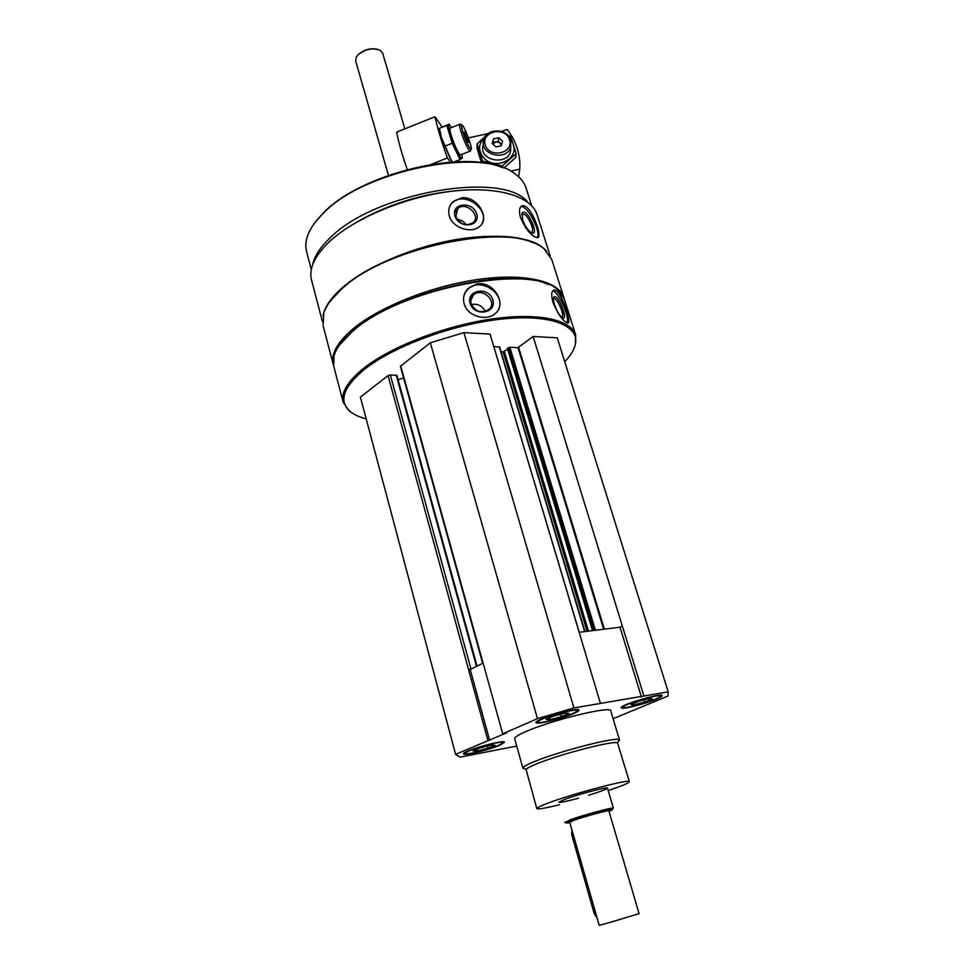 <?xml version="1.0" encoding="UTF-8"?>
<svg xmlns="http://www.w3.org/2000/svg" width="974" height="974" viewBox="0 0 974 974"><rect width="100%" height="100%" fill="white"/><g stroke="black" fill="none" stroke-linecap="round" stroke-linejoin="round"><path stroke-width="1.46" d="M573.601 713.589C577.375 711.957 579.189 710.789 579.08 710.095C579.238 706.515 533.837 719.701 536.004 722.598C535.931 725.021 561.864 718.775 573.601 713.589M524.925 768.851L522.892 768.182L514.662 738.718C514.382 737.342 518.131 734.956 525.923 731.559C551.783 720.054 611.757 705.505 610.735 710.813L619.537 740.094L618.137 741.811M516.707 746.035L460.069 757.151L455.601 754.363L506.614 732.85L502.718 733.824L537.478 718.666L573.917 707.952L668.188 691.869L667.933 696.069L613.109 718.702M516.841 746.51L516.22 746.62L516.817 746.425M499.918 745.147L504.459 742.249C504.727 739.023 461.639 751.258 463.575 753.852C463.405 756.104 489.167 749.907 499.918 745.147M656.159 699.222C660.238 697.518 662.223 696.325 662.125 695.643C662.259 692.417 619.208 705.213 621.278 707.769C621.205 709.888 644.605 704.129 656.159 699.222M455.601 754.363L360.392 397.112L388.054 375.611L468.494 669.381L470.223 669.528L483.116 663.111M487.877 740.289L468.47 669.394L472.341 668.468M482.97 662.6L502.718 733.824M366.2 418.893C358.213 416.848 352.271 413.853 348.375 409.884C339.025 399.705 344.236 386.325 363.984 369.755C392.498 346.72 451.875 324.537 500.733 319.18C549.726 313.713 579.445 325.182 575.439 343.907C574.283 349.544 570.715 355.473 564.737 361.695M388.054 375.611L390.331 374.929L396.905 375.392L477.065 666.119M398.086 379.665L403.638 377.997M482.471 662.539L400.399 366.297L430.325 342.787L463.916 332.645L490.068 334.094L600.422 703.423M493.757 346.44L579.25 632.272M499.345 347.158L493.842 346.452M501.038 351.821L503.095 351.918L587.042 631.298M507.637 349.155L503.095 351.918M507.539 348.339L592.703 630.604L507.442 348.497L509.84 347.219L518.01 347.621L603.624 629.241M668.188 691.869L557.25 337.832L533.119 336.493L518.01 347.621M322.491 321.785L311.558 280.147C308.636 268.775 314.505 256.028 329.175 241.893C354.159 218.334 405.099 196.931 451.059 191.342C497.093 185.681 531.354 196.103 537.076 214.621L537.149 214.852M323.003 315.82C324.573 307.236 330.783 298.068 341.655 288.316C365.201 267.4 410.711 247.579 454.213 239.896C497.751 232.202 534.093 237.303 546.548 251.085M461.786 197.819L452.788 201.849C449.051 205.745 447.882 210.433 449.318 215.924C452.435 228.074 471.599 233.845 479.549 226.516C490.567 218.541 477.516 195.969 461.786 197.819M525.266 206.245L522.855 205.599C519.434 206.318 518.655 210.299 520.506 217.567C525.656 229.243 531.147 235.952 537.003 237.656C543.224 239.202 533.655 211.078 525.266 206.245M348.375 409.884L343.213 402.347L333.705 366.127L334.033 355.766C336.286 348.071 342.556 339.865 352.832 331.148C400.265 287.963 534.166 262.676 558.419 290.569L564.396 299.322M563.849 311.583L562.607 314.614M343.213 402.347C340.778 392.839 347.353 381.674 362.961 368.842C389.515 347.438 442.488 326.497 489.557 319.338C536.698 312.13 570.91 319.302 575.671 334.812L575.439 343.907M477.102 283.933L467.946 288.56C463.928 292.906 462.662 297.995 464.172 303.827C467.337 316.307 486.61 321.554 495.23 313.543C507.503 304.387 493.818 280.829 477.102 283.933M556.081 290.581L554.596 289.984C551.467 290.313 550.931 294.489 552.989 302.5C557.761 313.945 562.546 320.726 567.343 322.857C572.602 325.389 562.887 295.414 556.081 290.581M339.646 344.857L353.379 330.32C395.529 292.224 511.24 265.512 548.009 284.505M333.485 365.201L333.266 364.459C330.673 354.341 337.041 342.665 352.357 329.407C378.448 307.285 430.849 286.173 477.625 279.501C524.475 272.781 558.735 280.987 563.812 297.472L564.092 298.409M333.266 364.459L323.112 325.742L323.782 312.983C326.314 305.398 332.231 297.46 341.545 289.144C387.092 245.399 516.817 220.733 544.174 248.954L551.771 259.547M330.137 301.295L342.105 288.353C382.478 249.892 493.684 223.667 532.766 242.623M532.559 222.79L532.194 227.198M357.604 221.609C391.585 202.543 428.049 192 466.96 189.954M312.703 264.551C314.505 256.052 320.324 247.153 330.137 237.839C374.747 192.195 503.923 170.207 527.835 202.275M533.509 225.298L532.437 228.488M311.303 269.518L306.591 251.657C305.179 246.361 305.69 240.59 308.125 234.357C310.901 227.417 316.014 220.331 323.465 213.075C364.763 169.695 483.53 146.465 515.343 174.151C520.786 178.096 524.353 182.674 526.045 187.909L526.118 188.128M315.82 221.463L324.172 212.162C360.587 174.334 460.678 149.521 502.182 167.528M464.817 293.162L467.508 289.485C479.756 276.032 506.967 294.197 498.189 309.988M470.113 303.364C465.986 289.704 488.875 286.234 492.832 299.834C497.105 313.445 474.094 317.11 470.113 303.364M471.173 303.803C470.284 300.455 470.99 297.594 473.291 295.232C481.74 286.393 498.335 301.599 488.826 309.501C481.326 313.677 475.446 311.777 471.173 303.803M471.428 304.558C477.723 303.425 482.3 305.726 485.149 311.485M552.684 290.934C558.394 291.409 570.18 317.573 567.026 322.771M554.486 304.497C553.329 300.637 553.135 298.141 553.926 297.009C557.944 292.699 569.875 323.502 561.803 317.329C558.979 314.736 556.544 310.463 554.486 304.497M553.451 298.665L554.121 298.507C557.895 298.641 565.37 317.098 561.718 317.268M450.171 205.404L452.216 202.872C463.965 190.466 490.653 209.739 481.704 224.13M454.943 215.948C450.95 202.823 472.889 200.9 476.712 213.939C480.839 227.003 458.791 229.133 454.943 215.948M455.844 216.545L457.731 208.704C465.596 200.729 481.765 215.668 472.974 222.79C465.791 226.492 460.081 224.41 455.844 216.545M457.171 219.345C461.019 219.771 464.05 221.573 466.29 224.763M520.846 206.598L520.993 206.585C527.896 205.709 541.629 232.433 536.991 237.656M522.636 219.661L522.198 213.075C526.739 206.038 541.276 239.044 530.611 232.189C527.287 229.511 524.621 225.335 522.636 219.661M521.808 214.743L522.953 214.061C527.689 213.562 536.126 232.737 531 232.36L530.867 232.36M430.325 342.787L537.478 718.666M463.916 332.645L573.917 707.952M533.119 336.493L643.899 696.008M579.165 632.284L619.988 627.195L622.362 626.136M470.223 669.528L489.618 740.252M619.988 627.195L641.452 696.994M559.466 804.743C545.343 808.201 537.794 809.467 536.808 808.554C536.686 807.763 540.448 805.948 548.094 803.087C573.467 793.481 630.884 778.409 629.374 781.659C629.094 782.95 622.033 785.921 608.19 790.596M578.446 798.205C566.478 801.444 559.916 802.795 558.759 802.247L564.871 799.313C578.288 794.26 608.129 786.42 607.459 788.1C606.814 789.171 600.544 791.545 588.673 795.234M536.808 808.554L526.082 769.521C526.8 768.328 530.44 766.404 536.991 763.75C560.683 753.925 615.069 739.96 617.54 742.955L629.374 781.659M522.892 768.182L522.965 767.719C523.708 766.453 527.518 764.407 534.397 761.607C559.319 751.21 616.676 736.514 619.208 739.753L619.537 740.094M572.103 713.845C575.853 712.225 577.472 711.117 576.949 710.533C575.476 707.988 537.818 718.922 538.038 721.831C536.613 724.486 561.061 718.739 572.103 713.845M549.373 717.935L549.884 719.689L546.049 719.372L553.756 716.036L565.31 713.029L569.023 713.394L561.292 716.718L549.884 719.689M560.586 714.259L561.292 716.718M498.432 745.414C501.549 744.063 502.888 743.15 502.45 742.663C501.233 740.35 465.316 750.552 465.511 753.158C464.123 755.617 488.351 749.895 498.432 745.414M654.808 699.466C658.826 697.774 660.591 696.654 660.104 696.081C658.765 693.792 622.897 704.458 623.19 707.051C621.96 709.376 643.972 704.08 654.808 699.466M476.712 749.371L477.175 751.039L473.035 750.966L479.926 747.983L490.993 745.086L495.011 745.195L488.096 748.178L477.175 751.039M487.499 745.999L488.096 748.178M633.514 703.484L633.964 704.957L630.921 704.555L638.688 701.317L649.512 698.492L652.434 698.93L644.654 702.157L633.964 704.957M643.972 699.941L644.654 702.157M510.522 171.168L519.763 169.123C520.579 154.683 516.39 141.474 507.198 129.481L501.61 131.429M468.421 137.894L487.889 133.669M458.851 161.721L458.389 160.211M518.618 176.793L519.763 169.123M510.814 140.134C507.722 128.215 486.635 127.752 483.774 139.562C478.587 154.282 506.127 162.11 510.705 147.196L510.814 140.134M509.536 139.696C505.336 125.987 480.9 131.283 485.271 144.992C489.435 158.799 514.041 153.393 509.536 139.696M493.562 138.892L498.761 137.76L502.621 141.206L501.281 145.783L496.07 146.928L492.211 143.47L493.562 138.892L492.734 143.933M501.695 144.359L498.335 141.352L498.761 137.76M498.335 141.352L493.161 142.484M501.452 145.223L501.379 144.968C498.871 141.291 496.046 140.999 492.905 144.079M485.356 136.299L477.223 143.714L482.568 161.051L502.109 166.043L516.159 153.673L515.611 157.557L503.814 168.125M481.436 162.695L476.858 147.646L477.223 143.714M484.942 136.932C477.905 143.945 477.82 151.25 484.675 158.847C496.216 170.231 518.679 159.005 513.249 144.676M516.159 153.673L510.693 136.421L508.233 135.642M483.421 144.286C476.736 162.366 512.945 166.676 510.583 147.524M482.568 161.051L482.398 162.816M502.109 166.043L501.939 167.431M407.266 169.549C402.189 154.976 398.634 142.508 396.625 132.16L434.988 116.746C437.472 128.057 441.612 141.802 447.407 157.971L450.402 162.134M458.194 161.733L457.804 160.442M434.988 116.746L442.147 127.058M447.407 157.971L431.105 164.423M460.154 124.1C459.131 123.722 459.411 126.23 461.019 131.636C464.415 141.827 467.374 148.352 469.918 151.201L470.527 150.544M462.796 131.721C466.193 141.778 468.932 147.658 471.039 149.363C473.108 149.667 465.316 128.044 462.346 125.244C461.055 124.124 461.201 126.279 462.796 131.721M468.433 142.362L464.866 134.826L464.391 131.892L468.433 142.362M466.814 139.879L467.946 139.428M464.841 134.643L465.925 134.205M457.244 209.556L456.331 210.506M439.785 130.504L441.441 137.638L451.242 160.199M452.423 162.001L450.037 158.214L441.429 137.517L439.432 128.337L442.062 127.095L449.318 124.185L446.786 125.39L452.204 143.251L460.057 159.553L462.407 157.91M451.534 127.545C448.064 122.395 447.663 124.575 450.305 134.108C454.322 147.695 462.93 163.912 462.175 156.595L461.859 154.379M450.183 127.886C449.525 128.264 449.891 130.808 451.279 135.52C454.274 144.663 457.135 151.043 459.838 154.659L460.836 154.781M460.057 159.553L454.103 161.903M452.204 143.251L444.814 146.185M446.786 125.39L439.469 128.3M574.733 820.035C585.581 816.163 609.456 809.747 608.86 810.843L639.102 913.685L604.537 923.985L599.168 925.288L569.729 822.214L574.733 820.035M569.912 822.847L566.211 823.067L571.969 820.692C583.962 816.407 610.394 809.199 612.269 809.686L609.054 811.476M565.188 822.47L570.679 819.633C583.292 815.116 611.161 807.531 613.109 808.055L612.816 808.639M388.443 175.369L355.741 61.167L356.241 57.32L357.872 55.031C365.153 49.041 372.592 47.483 380.225 50.356L382.721 53.326L404.867 128.848M357.653 55.274L358.201 54.641C364.069 49.528 370.668 47.787 377.973 49.394M571.848 829.617L571.701 834.621L594.286 913.782L597.123 918.129M390.331 374.929L470.905 668.663M396.223 375.112L476.505 666.399M400.691 365.798L482.848 662.235M499.212 346.707L584.668 631.602M504.374 351.529L588.466 631.128M508.55 347.608L593.957 630.446M509.84 347.219L595.394 630.263M518.655 347.414L604.355 629.143M404.892 162.573L403.638 159.091M595.771 913.356L594.286 913.782M573.138 834.134L571.701 834.621M550.164 255.845L537.076 214.621M575.671 334.812L564.336 299.128M563.812 297.472L551.698 259.327M531.682 205.721L526.045 187.909M467.946 288.56L467.508 289.485M473.291 295.232L470.819 300.321M554.596 289.984L552.769 290.824M553.476 298.336L553.926 297.009M554.121 298.507L553.439 298.811M452.788 201.849L452.216 202.872M457.731 208.704L455.637 212.405M522.855 205.599L520.993 206.585M521.821 214.633L522.198 213.075M522.953 214.061L521.894 214.621M499.54 346.854L584.96 631.566M507.442 348.497L592.545 630.616M617.54 742.955L619.208 739.753M526.082 769.521L522.965 767.719M576.949 710.533L577.436 709.608M538.038 721.831L537.112 721.308M502.45 742.663L502.913 741.823M465.511 753.158L464.671 752.671M660.104 696.081L660.555 695.229M623.19 707.051L622.337 706.576M483.25 144.809L483.36 143.738M460.264 155.012L469.918 151.201M450.499 127.959L459.606 124.319M461.639 124.928L460.532 124.428M471.039 149.363L470.211 151.287M403.151 157.143L404.953 162.768M462.175 156.595L462.382 158.032M612.269 809.686L613.109 808.055M566.211 823.067L564.64 822.141M613.377 808.164L607.459 788.1"/></g></svg>
